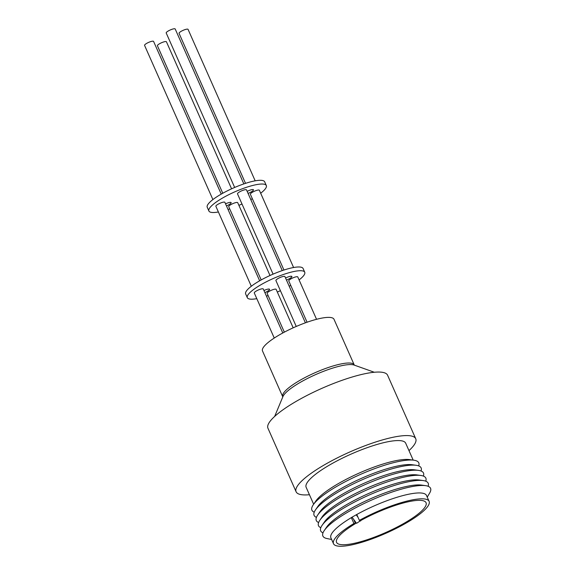<?xml version="1.0" encoding="UTF-8"?>
<svg xmlns="http://www.w3.org/2000/svg" width="575" height="575" viewBox="0 0 575 575"><rect width="100%" height="100%" fill="white"/><g stroke="black" fill="none" stroke-linecap="round" stroke-linejoin="round"><path stroke-width="0.86" d="M413.188 460.115L405.691 443.203A54.438 12.154 156.1 0 0 398.921 440.572A54.438 12.154 156.1 0 0 340.314 459.195A54.438 12.154 156.1 0 0 306.152 487.312L313.648 504.225M418.686 465.901A58.442 13.053 156.1 0 0 413.827 460.201L409.436 459.59A54.438 12.154 156.1 0 0 407.272 459.425A54.438 12.154 156.1 0 0 357.068 474.023A54.438 12.154 156.1 0 0 315.783 501.091L313.282 504.757A58.442 13.053 156.1 0 0 314.245 512.188M413.827 460.201A58.442 13.053 156.1 0 0 411.506 460.022A58.442 13.053 156.1 0 0 357.607 475.69A58.442 13.053 156.1 0 0 313.282 504.757M421.044 470.997A58.528 13.067 156.1 0 0 416.178 465.29L412.117 464.729A54.833 12.24 156.1 0 0 409.939 464.557A54.833 12.24 156.1 0 0 359.375 479.262A54.833 12.24 156.1 0 0 317.788 506.532L315.474 509.917A58.528 13.067 156.1 0 0 316.43 517.356M416.178 465.29A58.528 13.067 156.1 0 0 413.849 465.11A58.528 13.067 156.1 0 0 359.871 480.808A58.528 13.067 156.1 0 0 315.474 509.917M423.401 476.093A58.621 13.088 156.1 0 0 418.521 470.386L414.467 469.818A54.92 12.262 156.1 0 0 412.282 469.646A54.92 12.262 156.1 0 0 361.632 484.373A54.92 12.262 156.1 0 0 319.98 511.692L317.673 515.078A58.621 13.088 156.1 0 0 318.622 522.524M418.521 470.386A58.621 13.088 156.1 0 0 416.192 470.199A58.621 13.088 156.1 0 0 362.135 485.918A58.621 13.088 156.1 0 0 317.673 515.078M425.759 481.182A58.708 13.11 156.1 0 0 420.871 475.475L416.81 474.907A55.006 12.283 156.1 0 0 414.625 474.742A55.006 12.283 156.1 0 0 363.896 489.49A55.006 12.283 156.1 0 0 322.173 516.846L319.865 520.231A58.708 13.11 156.1 0 0 320.814 527.685M420.871 475.475A58.708 13.11 156.1 0 0 418.535 475.288A58.708 13.11 156.1 0 0 364.392 491.036A58.708 13.11 156.1 0 0 319.865 520.231M428.109 486.277A58.794 13.132 156.1 0 0 423.214 480.563L419.161 480.003A55.099 12.305 156.1 0 0 416.968 479.83A55.099 12.305 156.1 0 0 366.16 494.601A55.099 12.305 156.1 0 0 324.372 522.007L322.058 525.392A58.794 13.132 156.1 0 0 323.006 532.852M423.214 480.563A58.794 13.132 156.1 0 0 420.878 480.384A58.794 13.132 156.1 0 0 366.656 496.146A58.794 13.132 156.1 0 0 322.058 525.392M427.232 497.116L429.669 493.027A58.887 13.146 156.1 0 0 425.565 485.652L421.504 485.092A55.186 12.319 156.1 0 0 419.312 484.919A55.186 12.319 156.1 0 0 368.417 499.718A55.186 12.319 156.1 0 0 326.564 527.167L324.257 530.545A58.887 13.146 156.1 0 0 326.959 538.538L331.624 539.487M425.565 485.652A58.887 13.146 156.1 0 0 423.222 485.473A58.887 13.146 156.1 0 0 368.92 501.263A58.887 13.146 156.1 0 0 324.257 530.545M356.773 514.496L351.289 517.593L353.934 523.509A52.289 11.672 156.1 0 0 333.5 543.72A52.289 11.672 156.1 0 0 340.005 546.25A52.289 11.672 156.1 0 0 396.297 528.36A52.289 11.672 156.1 0 0 429.115 501.35L426.506 495.478A52.289 11.672 156.1 0 0 420.002 492.948A52.289 11.672 156.1 0 0 356.773 514.496L359.375 520.375L360.956 520.418L356.536 523.336L352.044 517.169M429.115 501.35A52.289 11.672 156.1 0 0 422.603 498.827A52.289 11.672 156.1 0 0 359.375 520.375M351.332 517.629A52.289 11.672 156.1 0 0 330.898 537.848L333.5 543.72M353.934 523.509L355.508 523.552A48.94 10.925 156.1 0 0 336.562 542.369A48.94 10.925 156.1 0 0 342.65 544.733A48.94 10.925 156.1 0 0 395.334 527.987A48.94 10.925 156.1 0 0 426.053 502.708A48.94 10.925 156.1 0 0 419.958 500.343A48.94 10.925 156.1 0 0 360.956 520.418M355.508 523.552L353.668 519.39M282.728 396.585A39.1 8.733 156.1 0 1 286.221 390.008A39.1 8.733 156.1 0 1 324.853 368.733A39.1 8.733 156.1 0 1 354.222 364.902L333.996 319.269A39.1 8.733 156.1 0 0 304.635 323.1A39.1 8.733 156.1 0 0 265.995 344.375A39.1 8.733 156.1 0 0 262.502 350.951L282.807 396.951M408.976 450.613A65.428 14.612 156.1 0 0 409.889 449.758A65.428 14.612 156.1 0 0 415.739 438.747L387.586 375.216A65.428 14.612 156.1 0 0 338.452 381.62A65.428 14.612 156.1 0 0 273.801 417.227A65.428 14.612 156.1 0 0 267.95 428.231L296.103 491.762A65.428 14.612 156.1 0 0 309.436 494.723M415.739 438.747A65.428 14.612 156.1 0 0 366.606 445.151A65.428 14.612 156.1 0 0 301.954 480.757A65.428 14.612 156.1 0 0 296.103 491.762M274.253 338.043L254.287 292.977A4.923 1.1 -23.9 0 1 256.472 290.921A4.923 1.1 -23.9 0 1 263.278 288.988L282.778 332.99M221.238 194.113L153.568 41.407A4.923 1.1 156.1 0 0 146.762 43.333A4.923 1.1 156.1 0 0 144.569 45.396L212.894 199.568M251.304 286.257L215.869 206.296A4.923 1.1 -23.9 0 1 218.062 204.233A4.923 1.1 -23.9 0 1 224.868 202.307L259.648 280.794M255.178 180.83L188.054 29.354A4.923 1.1 156.1 0 0 181.247 31.28A4.923 1.1 156.1 0 0 179.055 33.336L245.532 183.346M283.942 270.034L250.355 194.235A4.923 1.1 -23.9 0 1 252.547 192.179A4.923 1.1 -23.9 0 1 259.354 190.253L293.595 267.519M231.581 188.816L166.419 41.774A4.923 1.1 156.1 0 0 165.808 41.537A4.923 1.1 156.1 0 0 160.511 43.218A4.923 1.1 156.1 0 0 157.421 45.756L222.777 193.243M261.194 279.924L228.721 206.655A4.923 1.1 -23.9 0 1 231.811 204.118A4.923 1.1 -23.9 0 1 237.108 202.429A4.923 1.1 -23.9 0 1 237.719 202.673L269.998 275.504M243.85 183.907L175.195 28.987A4.923 1.1 156.1 0 0 174.584 28.75A4.923 1.1 156.1 0 0 169.287 30.432A4.923 1.1 156.1 0 0 166.204 32.976L234.658 187.457M247.157 191.367A5.132 1.143 -23.9 0 1 252.827 189.534A5.132 1.143 -23.9 0 1 253.46 189.786A5.132 1.143 -23.9 0 1 248.055 193.394M225.544 203.838A5.132 1.143 -23.9 0 1 230.503 202.357A5.132 1.143 -23.9 0 1 231.136 202.601A5.132 1.143 -23.9 0 1 226.471 205.922M218.392 211.981A31.402 7.015 -23.9 0 1 212.807 212.513A31.402 7.015 -23.9 0 1 208.897 210.996L207.244 207.266A31.402 7.015 -23.9 0 1 226.952 191.044A31.402 7.015 -23.9 0 1 260.762 180.298A31.402 7.015 -23.9 0 1 264.673 181.815L266.326 185.545A31.402 7.015 -23.9 0 1 260.676 193.236M208.897 210.996A31.402 7.015 -23.9 0 1 228.606 194.774A31.402 7.015 -23.9 0 1 262.416 184.029A31.402 7.015 -23.9 0 1 266.326 185.545M285.567 278.048A5.132 1.143 -23.9 0 1 291.238 276.223A5.132 1.143 -23.9 0 1 291.877 276.467A5.132 1.143 -23.9 0 1 286.465 280.075M263.954 290.519A5.132 1.143 -23.9 0 1 268.913 289.038A5.132 1.143 -23.9 0 1 269.553 289.283A5.132 1.143 -23.9 0 1 264.881 292.603M256.802 298.662A31.402 7.015 -23.9 0 1 251.217 299.194A31.402 7.015 -23.9 0 1 247.315 297.678L245.654 293.947A31.402 7.015 -23.9 0 1 265.37 277.725A31.402 7.015 -23.9 0 1 299.173 266.98A31.402 7.015 -23.9 0 1 303.082 268.496L304.736 272.234A31.402 7.015 -23.9 0 1 299.093 279.924M247.315 297.678A31.402 7.015 -23.9 0 1 267.023 281.455A31.402 7.015 -23.9 0 1 300.826 270.717A31.402 7.015 -23.9 0 1 304.736 272.234M273.075 274.138L237.504 193.876A4.923 1.1 -23.9 0 1 240.587 191.331A4.923 1.1 -23.9 0 1 245.884 189.649A4.923 1.1 -23.9 0 1 246.502 189.887L282.26 270.588M296.254 326.456L275.914 280.557A4.923 1.1 -23.9 0 1 279.004 278.012A4.923 1.1 -23.9 0 1 284.302 276.331A4.923 1.1 -23.9 0 1 284.912 276.568L305.404 322.819M307.072 322.223L288.765 280.923A4.923 1.1 -23.9 0 1 290.957 278.861A4.923 1.1 -23.9 0 1 297.764 276.934L316.545 319.305M284.338 332.156L267.138 293.343A4.923 1.1 -23.9 0 1 270.221 290.799A4.923 1.1 -23.9 0 1 275.518 289.117A4.923 1.1 -23.9 0 1 276.129 289.354L293.178 327.822M290.749 285.38A31.402 7.015 -23.9 0 1 289.203 286.249M280.399 290.677A31.402 7.015 -23.9 0 1 277.322 292.043M268.13 295.586A31.402 7.015 -23.9 0 1 266.448 296.147M252.332 198.698A31.402 7.015 -23.9 0 1 250.786 199.568M241.989 203.988A31.402 7.015 -23.9 0 1 238.912 205.354M229.72 208.905A31.402 7.015 -23.9 0 1 228.038 209.465M360.669 520.964L360.259 520.397M358.031 517.335L356.184 514.798M374.311 372.255L354.135 365.067A40.02 8.934 156.1 0 0 321.669 372.054A40.02 8.934 156.1 0 0 286.336 392.207A40.02 8.934 156.1 0 0 282.907 396.635L274.67 416.408"/></g></svg>
